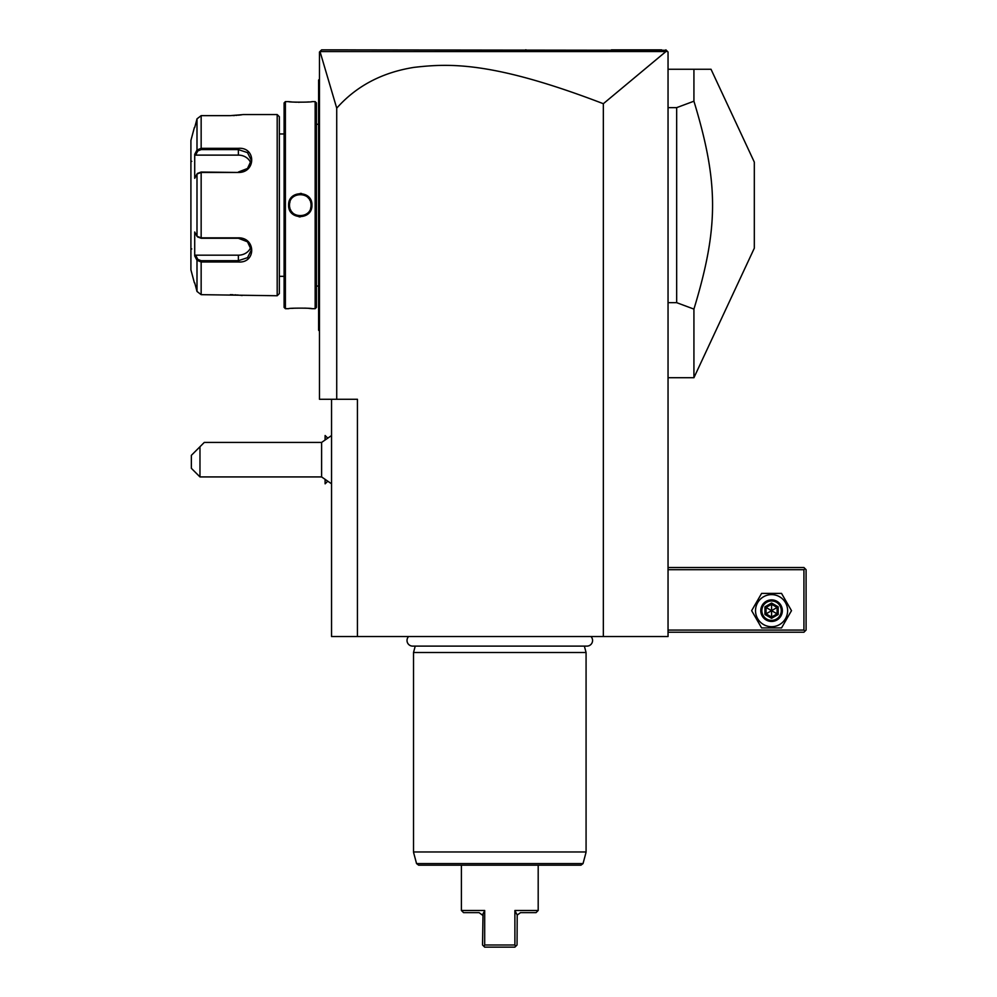 <?xml version="1.0" encoding="UTF-8"?>
<svg xmlns="http://www.w3.org/2000/svg" width="997" height="997" viewBox="0 0 997 997"><rect width="100%" height="100%" fill="white"/><g stroke="black" fill="none" stroke-linecap="round" stroke-linejoin="round"><path stroke-width="1.5" d="M665.909 51.557L603.335 103.713C492.481 61.178 449.236 63.372 414.204 67.347C382.237 72.37 356.403 85.979 336.724 108.162L320.025 51.582L665.909 51.557L667.392 51.358L665.884 49.85L668.04 52.006L668.04 636.547L331.552 636.547L331.552 399.274M603.335 103.713L603.335 636.547M336.724 108.162L336.724 399.274L357.437 399.274L357.437 636.547M336.724 399.274L319.476 399.274L319.476 52.006L321.632 49.85L666.308 50.286M320.025 51.582L320.548 50.922M661.647 49.85L611.36 49.85L661.647 49.85M526.179 49.85L525.431 49.85M347.803 49.85L328.474 49.85L347.803 49.85M661.684 49.85L657.945 49.85M667.392 51.358L665.884 49.85M319.476 211.489L318.604 211.414L318.604 81.193M319.476 331.116L318.604 330.256L318.604 211.414M318.604 329.396L319.476 330.256L318.604 329.396M319.476 79.187L318.604 80.047L318.604 80.907L319.476 80.047M319.476 198.814L318.604 198.889M318.604 286.039L316.448 286.039M318.604 124.264L316.448 124.264M316.448 307.388L316.448 102.915L315.152 101.619L311.924 101.619C312.597 102.342 287.959 102.342 288.632 101.619L285.391 101.619L285.391 308.684L288.632 308.684C287.959 307.961 312.584 307.961 311.924 308.684L315.152 308.684L316.448 307.388M288.694 101.619L289.442 101.706M289.865 101.756L291.61 101.918M294.364 102.118L296.545 102.217M298.253 102.267L299.287 102.28M306.652 102.08L308.871 101.918M311.562 308.646L310.715 308.559M310.192 308.509L308.871 308.385M306.578 308.21L304.721 308.11M294.289 308.198L291.785 308.372M299.038 216.835L300.271 216.897M301.518 193.468L300.271 193.406M315.152 308.684L315.152 101.619M311.924 205.158C312.572 220.337 287.959 220.3 288.632 205.158C287.971 189.966 312.597 190.003 311.924 205.158L311.064 205.158C311.737 219.053 288.818 219.066 289.491 205.158C288.806 191.25 311.737 191.237 311.064 205.158A10.78 10.78 0 0 0 311.039 204.51L311.064 205.158A10.78 10.78 0 0 1 311.039 205.793M285.391 308.684L284.095 307.388L284.095 102.915L285.391 101.619M279.347 133.972L279.347 293.592L279.347 116.711L279.347 133.972L284.095 133.972M279.347 276.331L284.095 276.331M197.83 236.974L201.157 238.271L238.37 238.271L247.493 241.797L251.306 250.023L247.505 257.687L238.37 260.691L201.157 260.691L197.83 259.394L196.995 260.279L194.714 255.967L194.714 231.989L196.995 236.314L201.157 237.834L238.37 237.834C256.079 237.535 256.192 263.407 238.37 261.974L201.157 261.974L196.995 260.279L196.995 291.448L194.714 282.799L196.995 291.448L201.157 294.663L277.191 295.748L279.347 293.592M277.191 295.748L277.191 114.555L279.347 116.711M242.134 295.536L241.237 295.411M240.489 295.324L239.616 295.224M238.408 295.087L237.124 294.975M236.077 294.9L234.806 294.813M233.061 294.726L230.295 294.663M277.191 114.555L243.542 114.555L230.295 115.64M233.086 115.577L234.769 115.49M236.139 115.403L237.074 115.328M238.408 115.216L239.579 115.091M240.501 114.979L241.212 114.892M229.796 148.329L201.157 148.329L201.157 115.64L229.746 115.64L201.157 115.64L196.995 118.855L194.714 127.504L196.995 118.855L196.995 150.024L195.325 153.177M201.157 294.663L201.157 261.974L229.809 261.974M238.37 172.469L201.157 172.469L196.995 173.989L194.714 178.313L194.714 154.336L196.995 150.024L201.157 148.329L238.37 148.329C256.117 146.871 256.154 172.73 238.37 172.469L201.157 172.032L197.83 173.328M197.929 237.149L196.995 236.314L196.995 173.989L197.929 173.154M197.83 259.394L195.599 255.182L194.976 256.466M195.325 257.126L196.571 259.494M194.976 153.837L195.599 155.121L238.37 155.121A12.936 11.204 180 0 1 250.833 163.321M194.378 127.504L190.913 140.44L190.913 269.863L194.378 282.799M196.995 150.024L197.83 150.908L201.157 149.612L238.37 149.612L247.505 152.616L251.306 160.293L247.493 168.493L238.37 172.032M250.833 246.982A12.936 11.204 0 0 1 238.37 255.182L195.599 255.182M191.773 161.364A0.86 0.86 0 0 1 190.913 160.505M191.773 248.938A0.86 0.86 180 0 0 190.913 249.798M195.599 155.121L197.83 150.908M310.977 203.862A10.78 10.78 0 0 0 310.89 203.214L310.977 203.862M310.752 202.59A10.78 10.78 0 0 0 310.578 201.955M310.117 200.733A10.78 10.78 0 0 0 309.506 199.587M308.771 198.503A10.78 10.78 0 0 0 307.899 197.531M306.926 196.658A10.78 10.78 0 0 0 305.256 195.586M304.372 195.175L304.696 195.312A10.78 10.78 0 0 0 303.474 194.851M301.63 194.452L302.216 194.54A10.78 10.78 0 0 0 300.92 194.39L301.568 194.44M299.623 194.39A10.78 10.78 0 0 0 298.34 194.54L299.623 194.39M296.458 195.063L297.069 194.851A10.78 10.78 0 0 0 295.847 195.312L296.383 195.1M294.389 196.11L295.286 195.586A10.78 10.78 0 0 0 293.617 196.658M289.977 201.967A10.78 10.78 0 0 0 289.803 202.59M289.666 203.226A10.78 10.78 0 0 0 289.566 203.862L289.566 203.849M289.504 204.51A10.78 10.78 0 0 0 289.491 205.158L289.504 205.793A10.78 10.78 0 0 1 289.491 205.158L289.504 204.51M310.977 206.491L310.977 206.454A10.78 10.78 0 0 1 310.89 207.077M310.752 207.712A10.78 10.78 0 0 1 310.578 208.348M306.926 213.645A10.78 10.78 0 0 1 305.219 214.729M304.16 215.215L304.696 214.991A10.78 10.78 0 0 1 303.474 215.452L303.786 215.352M302.216 215.763A10.78 10.78 0 0 1 300.932 215.913L302.216 215.763M298.975 215.863L299.623 215.913A10.78 10.78 0 0 1 298.34 215.763L298.913 215.851M297.069 215.452A10.78 10.78 0 0 1 295.86 214.991L296.184 215.128M294.913 214.517L295.324 214.729A10.78 10.78 0 0 1 293.629 213.645M292.644 212.772A10.78 10.78 0 0 1 291.785 211.8M291.037 210.716A10.78 10.78 0 0 1 290.439 209.569M289.977 208.348A10.78 10.78 0 0 1 289.803 207.725M289.666 207.089A10.78 10.78 0 0 1 289.566 206.441L289.666 207.077M305.256 214.716L306.141 214.193M327.278 481.676L325.122 483.832L325.122 480.193M327.278 437.671L325.122 435.515L325.122 439.154M331.552 483.807L321.607 476.927L321.607 442.419L331.552 435.539M325.084 439.191L325.122 435.515M325.122 483.832L325.084 480.155M199.973 476.927L191.349 468.303L191.349 455.355L199.973 446.731L199.973 476.927L321.607 476.927M199.973 446.731L204.285 442.419L321.607 442.419M668.04 569.686L803.931 569.686L803.931 630.079L805.003 631.151L803.931 632.235L668.04 632.235M803.931 630.079L668.04 630.079M803.931 569.686L805.003 568.602L803.931 567.517L668.04 567.517M805.003 631.151L806.087 630.079L806.087 569.686L805.003 568.602M791.493 610.663L781.536 593.402L761.608 593.402L751.651 610.663L761.608 627.923L781.536 627.923L791.493 610.663L781.536 593.402L761.608 593.402L751.651 610.663L761.608 627.923L781.536 627.923L791.493 610.663M755.527 610.663A16.039 16.039 0 0 0 771.578 626.702A16.039 16.039 0 0 0 787.618 610.663A16.039 16.039 0 0 0 771.578 594.623A16.039 16.039 0 0 0 755.527 610.663M782.358 610.663A10.78 10.78 0 0 0 771.578 599.882A10.78 10.78 0 0 0 760.786 610.663A10.78 10.78 0 0 0 771.578 621.443A10.78 10.78 0 0 0 782.358 610.663M781.274 610.663A9.708 9.708 0 0 1 771.578 620.371A9.708 9.708 0 0 1 761.87 610.663A9.708 9.708 0 0 1 771.578 600.954A9.708 9.708 0 0 1 781.274 610.663M764.948 606.837L764.948 614.488L771.578 618.314L778.196 614.488L777.099 613.853L777.099 607.472L771.578 604.282L766.045 607.472L766.045 613.853L771.578 617.043L777.099 613.853L771.578 610.663L771.578 603.011L764.948 606.837L771.578 610.663L778.196 606.837L771.578 603.011M771.578 618.314L771.578 610.663L764.948 614.488M668.04 69.267L711.023 69.267L693.924 69.267L693.924 101.208L676.664 107.639L676.664 302.664L693.924 309.095L693.924 377.713L754.318 248.191L754.318 162.112L711.023 69.267M668.04 302.664L676.664 302.664M668.04 107.639L676.664 107.639M693.924 101.208C718.775 182.937 718.775 227.366 693.924 309.095M408.608 636.547A5.646 5.646 0 0 0 412.671 646.118L586.909 646.118A5.646 5.646 0 0 0 590.984 636.547M415.226 646.118L413.518 652.512L413.518 851.961L586.074 851.961L586.074 652.512L413.518 652.512M584.367 646.118L586.074 652.512M418.64 865.184L580.952 865.184L583.033 863.589L416.559 863.589L418.64 865.184M538.193 865.184L538.193 910.485L514.888 910.485L514.888 944.994L484.692 944.994L484.692 910.485L461.399 910.485L461.399 865.184M512.296 944.994L513.044 944.994M483.022 913.888L482.536 944.994L484.692 947.15L483.994 946.452L484.692 944.994M491.222 947.15L492.431 947.15M494.612 947.15L514.888 947.15L484.692 947.15L483.994 946.452M514.888 944.994L515.586 946.452L514.888 947.15M461.399 910.485L463.555 912.641L479.083 912.641L482.386 915.084L483.956 912.031M515.586 946.452L517.044 944.994L517.194 915.084L520.496 912.641L536.037 912.641L538.193 910.485M514.888 910.485L517.194 915.084M318.604 220.212L319.476 220.212M318.604 306.528L319.476 306.528M318.604 103.775L319.476 103.775M318.604 190.091L319.476 190.091M201.157 172.032L201.157 238.271M238.37 261.974L238.37 255.182M201.157 261.974L201.157 260.691M201.157 148.329L201.157 149.612M238.37 148.329L238.37 155.121M288.632 205.158L289.491 205.158M778.196 614.488L778.196 606.837M586.074 851.961L413.518 851.961M668.04 377.713L693.924 377.713M585.999 852.522L583.033 863.589M413.593 852.522L416.559 863.589"/></g></svg>
